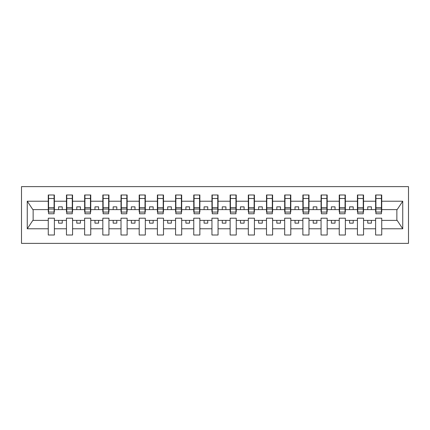 <?xml version="1.0" encoding="UTF-8"?>
<svg xmlns="http://www.w3.org/2000/svg" width="430" height="430" viewBox="0 0 430 430"><rect width="100%" height="100%" fill="white"/><g stroke="black" fill="none" stroke-linecap="round" stroke-linejoin="round"><path stroke-width="0.64" d="M21.5 243.369L408.5 243.369L408.5 186.631L21.5 186.631L21.5 243.369M381.437 211.802L381.733 211.802L381.733 209.614L397.153 209.614L402.738 201.213L402.738 228.787L381.733 228.787L381.733 218.198L375.621 218.198L375.621 220.386L363.543 220.386L363.543 218.198L357.432 218.198L357.432 220.386L345.36 220.386L345.36 218.198L339.248 218.198L339.248 220.386L327.171 220.386L327.171 218.198L321.06 218.198L321.06 220.386L308.987 220.386L308.987 218.198L302.876 218.198L302.876 220.386L290.798 220.386L290.798 218.198L284.687 218.198L284.687 220.386L272.615 220.386L272.615 218.198L266.503 218.198L266.503 220.386L254.426 220.386L254.426 218.198L248.314 218.198L248.314 220.386L236.242 220.386L236.242 218.198L230.131 218.198L230.131 220.386L218.053 220.386L218.053 218.198L211.947 218.198L211.947 220.386L199.869 220.386L199.869 218.198L193.758 218.198L193.758 220.386L181.686 220.386L181.686 218.198L175.574 218.198L175.574 220.386L163.497 220.386L163.497 218.198L157.385 218.198L157.385 220.386L145.313 220.386L145.313 218.198L139.202 218.198L139.202 220.386L127.124 220.386L127.124 218.198L121.013 218.198L121.013 220.386L108.941 220.386L108.941 218.198L102.829 218.198L102.829 220.386L90.751 220.386L90.751 218.198L84.64 218.198L84.64 220.386L72.568 220.386L72.568 218.198L66.456 218.198L66.456 220.386L54.379 220.386L54.379 218.198L48.267 218.198L48.267 220.386L32.847 220.386L27.262 228.787L27.262 201.213L32.847 209.614L48.267 209.614L48.267 201.213L27.262 201.213M381.733 228.787L381.733 235.006L375.621 235.006L375.621 220.386M375.621 228.787L363.543 228.787L363.543 235.006L357.432 235.006L357.432 220.386M363.543 228.787L363.543 220.386M357.432 228.787L345.36 228.787L345.36 235.006L339.248 235.006L339.248 220.386M345.36 228.787L345.36 220.386M339.248 228.787L327.171 228.787L327.171 235.006L321.06 235.006L321.06 220.386M327.171 228.787L327.171 220.386M321.06 228.787L308.987 228.787L308.987 235.006L302.876 235.006L302.876 220.386M308.987 228.787L308.987 220.386M302.876 228.787L290.798 228.787L290.798 235.006L284.687 235.006L284.687 220.386M290.798 228.787L290.798 220.386M284.687 228.787L272.615 228.787L272.615 235.006L266.503 235.006L266.503 220.386M272.615 228.787L272.615 220.386M266.503 228.787L254.426 228.787L254.426 235.006L248.314 235.006L248.314 220.386M254.426 228.787L254.426 220.386M248.314 228.787L236.242 228.787L236.242 235.006L230.131 235.006L230.131 220.386M236.242 228.787L236.242 220.386M230.131 228.787L218.053 228.787L218.053 235.006L211.947 235.006L211.947 220.386M218.053 228.787L218.053 220.386M211.947 228.787L199.869 228.787L199.869 235.006L193.758 235.006L193.758 220.386M199.869 228.787L199.869 220.386M193.758 228.787L181.686 228.787L181.686 235.006L175.574 235.006L175.574 220.386M181.686 228.787L181.686 220.386M175.574 228.787L163.497 228.787L163.497 235.006L157.385 235.006L157.385 220.386M163.497 228.787L163.497 220.386M157.385 228.787L145.313 228.787L145.313 235.006L139.202 235.006L139.202 220.386M145.313 228.787L145.313 220.386M139.202 228.787L127.124 228.787L127.124 235.006L121.013 235.006L121.013 220.386M127.124 228.787L127.124 220.386M121.013 228.787L108.941 228.787L108.941 235.006L102.829 235.006L102.829 220.386M108.941 228.787L108.941 220.386M102.829 228.787L90.751 228.787L90.751 235.006L84.64 235.006L84.64 220.386M90.751 228.787L90.751 220.386M84.64 228.787L72.568 228.787L72.568 235.006L66.456 235.006L66.456 220.386M72.568 228.787L72.568 220.386M375.911 212.071L381.437 212.071L381.437 213.764L375.911 213.764L375.911 194.994L375.621 194.994L375.621 201.213L363.543 201.213L363.543 211.802L363.253 211.802M375.911 211.802L375.621 211.802L375.621 201.213M357.722 212.071L363.253 212.071L363.253 213.764L357.722 213.764L357.722 194.994L357.432 194.994L357.432 201.213L345.36 201.213L345.36 211.802L345.064 211.802M357.722 211.802L357.432 211.802L357.432 201.213M339.539 212.071L345.064 212.071L345.064 213.764L339.539 213.764L339.539 194.994L339.248 194.994L339.248 201.213L327.171 201.213L327.171 211.802L326.881 211.802M339.539 211.802L339.248 211.802L339.248 201.213M321.35 212.071L326.881 212.071L326.881 213.764L321.35 213.764L321.35 194.994L321.06 194.994L321.06 201.213L308.987 201.213L308.987 211.802L308.697 211.802M321.35 211.802L321.06 211.802L321.06 201.213M303.166 212.071L308.697 212.071L308.697 213.764L303.166 213.764L303.166 194.994L302.876 194.994L302.876 201.213L290.798 201.213L290.798 211.802L290.508 211.802M303.166 211.802L302.876 211.802L302.876 201.213M284.983 212.071L290.508 212.071L290.508 213.764L284.983 213.764L284.983 194.994L284.687 194.994L284.687 201.213L272.615 201.213L272.615 211.802L272.324 211.802M284.983 211.802L284.687 211.802L284.687 201.213M266.793 212.071L272.324 212.071L272.324 213.764L266.793 213.764L266.793 194.994L266.503 194.994L266.503 201.213L254.426 201.213L254.426 211.802L254.135 211.802M266.793 211.802L266.503 211.802L266.503 201.213M248.61 212.071L254.135 212.071L254.135 213.764L248.61 213.764L248.61 194.994L248.314 194.994L248.314 201.213L236.242 201.213L236.242 211.802L235.952 211.802M248.61 211.802L248.314 211.802L248.314 201.213M230.421 212.071L235.952 212.071L235.952 213.764L230.421 213.764L230.421 194.994L230.131 194.994L230.131 201.213L218.053 201.213L218.053 211.802L217.763 211.802M230.421 211.802L230.131 211.802L230.131 201.213M212.237 212.071L217.763 212.071L217.763 213.764L212.237 213.764L212.237 194.994L211.947 194.994L211.947 201.213L199.869 201.213L199.869 211.802L199.579 211.802M212.237 211.802L211.947 211.802L211.947 201.213M194.048 212.071L199.579 212.071L199.579 213.764L194.048 213.764L194.048 194.994L193.758 194.994L193.758 201.213L181.686 201.213L181.686 211.802L181.39 211.802M194.048 211.802L193.758 211.802L193.758 201.213M175.865 212.071L181.39 212.071L181.39 213.764L175.865 213.764L175.865 194.994L175.574 194.994L175.574 201.213L163.497 201.213L163.497 211.802L163.206 211.802M175.865 211.802L175.574 211.802L175.574 201.213M157.676 212.071L163.206 212.071L163.206 213.764L157.676 213.764L157.676 194.994L157.385 194.994L157.385 201.213L145.313 201.213L145.313 211.802L145.018 211.802M157.676 211.802L157.385 211.802L157.385 201.213M139.492 212.071L145.018 212.071L145.018 213.764L139.492 213.764L139.492 194.994L139.202 194.994L139.202 201.213L127.124 201.213L127.124 211.802L126.834 211.802M139.492 211.802L139.202 211.802L139.202 201.213M121.303 212.071L126.834 212.071L126.834 213.764L121.303 213.764L121.303 194.994L121.013 194.994L121.013 201.213L108.941 201.213L108.941 211.802L108.65 211.802M121.303 211.802L121.013 211.802L121.013 201.213M103.119 212.071L108.65 212.071L108.65 213.764L103.119 213.764L103.119 194.994L102.829 194.994L102.829 201.213L90.751 201.213L90.751 211.802L90.461 211.802M103.119 211.802L102.829 211.802L102.829 201.213M84.936 212.071L90.461 212.071L90.461 213.764L84.936 213.764L84.936 194.994L84.64 194.994L84.64 201.213L72.568 201.213L72.568 211.802L72.278 211.802M84.936 211.802L84.64 211.802L84.64 201.213M66.747 212.071L72.278 212.071L72.278 213.764L66.747 213.764L66.747 194.994L66.456 194.994L66.456 201.213L54.379 201.213L54.379 194.994L54.089 194.994L54.089 213.764L48.563 213.764L48.563 209.055L54.089 209.055M66.747 211.802L66.456 211.802L66.456 201.213M66.456 228.787L54.379 228.787L54.379 235.006L48.267 235.006L48.267 220.386M54.379 228.787L54.379 220.386M48.563 209.055L48.563 194.994L48.267 194.994L48.267 201.213M48.267 209.614L48.267 211.802L48.563 211.802M381.733 209.614L381.733 194.994L381.437 194.994L381.437 212.071M357.432 194.994L363.543 194.994L363.543 201.213M339.248 194.994L345.36 194.994L345.36 201.213M321.06 194.994L327.171 194.994L327.171 201.213M302.876 194.994L308.987 194.994L308.987 201.213M284.687 194.994L290.798 194.994L290.798 201.213M266.503 194.994L272.615 194.994L272.615 201.213M248.314 194.994L254.426 194.994L254.426 201.213M230.131 194.994L236.242 194.994L236.242 201.213M211.947 194.994L218.053 194.994L218.053 201.213M193.758 194.994L199.869 194.994L199.869 201.213M175.574 194.994L181.686 194.994L181.686 201.213M157.385 194.994L163.497 194.994L163.497 201.213M139.202 194.994L145.313 194.994L145.313 201.213M121.013 194.994L127.124 194.994L127.124 201.213M102.829 194.994L108.941 194.994L108.941 201.213M84.64 194.994L90.751 194.994L90.751 201.213M66.456 194.994L72.568 194.994L72.568 201.213M402.738 201.213L381.733 201.213M48.267 228.787L27.262 228.787M48.267 194.994L54.379 194.994M375.621 194.994L381.733 194.994M375.621 209.614L371.402 209.614L371.402 206.851L367.763 206.851L367.763 209.614L371.402 209.614M367.763 209.614L363.543 209.614M367.763 220.386L367.763 223.149L371.402 223.149L371.402 220.386M357.432 209.614L353.213 209.614L353.213 206.851L349.579 206.851L349.579 209.614L353.213 209.614M349.579 209.614L345.36 209.614M349.579 220.386L349.579 223.149L353.213 223.149L353.213 220.386M339.248 209.614L335.029 209.614L335.029 206.851L331.39 206.851L331.39 209.614L335.029 209.614M331.39 209.614L327.171 209.614M331.39 220.386L331.39 223.149L335.029 223.149L335.029 220.386M321.06 209.614L316.84 209.614L316.84 206.851L313.207 206.851L313.207 209.614L316.84 209.614M313.207 209.614L308.987 209.614M313.207 220.386L313.207 223.149L316.84 223.149L316.84 220.386M302.876 209.614L298.656 209.614L298.656 206.851L295.018 206.851L295.018 209.614L298.656 209.614M295.018 209.614L290.798 209.614M295.018 220.386L295.018 223.149L298.656 223.149L298.656 220.386M284.687 209.614L280.467 209.614L280.467 206.851L276.834 206.851L276.834 209.614L280.467 209.614M276.834 209.614L272.615 209.614M276.834 220.386L276.834 223.149L280.467 223.149L280.467 220.386M266.503 209.614L262.284 209.614L262.284 206.851L258.645 206.851L258.645 209.614L262.284 209.614M258.645 209.614L254.426 209.614M258.645 220.386L258.645 223.149L262.284 223.149L262.284 220.386M248.314 209.614L244.1 209.614L244.1 206.851L240.461 206.851L240.461 209.614L244.1 209.614M240.461 209.614L236.242 209.614M240.461 220.386L240.461 223.149L244.1 223.149L244.1 220.386M230.131 209.614L225.911 209.614L225.911 206.851L222.272 206.851L222.272 209.614L225.911 209.614M222.272 209.614L218.053 209.614M222.272 220.386L222.272 223.149L225.911 223.149L225.911 220.386M211.947 209.614L207.728 209.614L207.728 206.851L204.089 206.851L204.089 209.614L207.728 209.614M204.089 209.614L199.869 209.614M204.089 220.386L204.089 223.149L207.728 223.149L207.728 220.386M193.758 209.614L189.539 209.614L189.539 206.851L185.9 206.851L185.9 209.614L189.539 209.614M185.9 209.614L181.686 209.614M185.9 220.386L185.9 223.149L189.539 223.149L189.539 220.386M175.574 209.614L171.355 209.614L171.355 206.851L167.716 206.851L167.716 209.614L171.355 209.614M167.716 209.614L163.497 209.614M167.716 220.386L167.716 223.149L171.355 223.149L171.355 220.386M157.385 209.614L153.166 209.614L153.166 206.851L149.532 206.851L149.532 209.614L153.166 209.614M149.532 209.614L145.313 209.614M149.532 220.386L149.532 223.149L153.166 223.149L153.166 220.386M139.202 209.614L134.982 209.614L134.982 206.851L131.344 206.851L131.344 209.614L134.982 209.614M131.344 209.614L127.124 209.614M131.344 220.386L131.344 223.149L134.982 223.149L134.982 220.386M121.013 209.614L116.793 209.614L116.793 206.851L113.16 206.851L113.16 209.614L116.793 209.614M113.16 209.614L108.941 209.614M113.16 220.386L113.16 223.149L116.793 223.149L116.793 220.386M102.829 209.614L98.61 209.614L98.61 206.851L94.971 206.851L94.971 209.614L98.61 209.614M94.971 209.614L90.751 209.614M94.971 220.386L94.971 223.149L98.61 223.149L98.61 220.386M84.64 209.614L80.421 209.614L80.421 206.851L76.787 206.851L76.787 209.614L80.421 209.614M76.787 209.614L72.568 209.614M76.787 220.386L76.787 223.149L80.421 223.149L80.421 220.386M66.456 209.614L62.237 209.614L62.237 206.851L58.598 206.851L58.598 209.614L62.237 209.614M58.598 209.614L54.379 209.614L54.379 201.213M58.598 220.386L58.598 223.149L62.237 223.149L62.237 220.386M54.379 209.614L54.379 211.802L54.089 211.802M402.738 228.787L397.153 220.386L381.733 220.386M33.137 209.614L33.137 220.386M396.863 220.386L396.863 209.614M54.089 198.633L54.379 198.633M48.267 198.633L48.563 198.633M48.563 207.636L54.089 207.636M72.568 194.994L72.278 194.994L72.278 212.071M72.278 198.633L72.568 198.633M66.456 198.633L66.747 198.633M66.747 209.055L72.278 209.055M66.747 207.636L72.278 207.636M90.751 194.994L90.461 194.994L90.461 212.071M90.461 198.633L90.751 198.633M84.64 198.633L84.936 198.633M84.936 209.055L90.461 209.055M84.936 207.636L90.461 207.636M108.941 194.994L108.65 194.994L108.65 212.071M108.65 198.633L108.941 198.633M102.829 198.633L103.119 198.633M103.119 209.055L108.65 209.055M103.119 207.636L108.65 207.636M127.124 194.994L126.834 194.994L126.834 212.071M126.834 198.633L127.124 198.633M121.013 198.633L121.303 198.633M121.303 209.055L126.834 209.055M121.303 207.636L126.834 207.636M145.313 194.994L145.018 194.994L145.018 212.071M145.018 198.633L145.313 198.633M139.202 198.633L139.492 198.633M139.492 209.055L145.018 209.055M139.492 207.636L145.018 207.636M163.497 194.994L163.206 194.994L163.206 212.071M163.206 198.633L163.497 198.633M157.385 198.633L157.676 198.633M157.676 209.055L163.206 209.055M157.676 207.636L163.206 207.636M181.686 194.994L181.39 194.994L181.39 212.071M181.39 198.633L181.686 198.633M175.574 198.633L175.865 198.633M175.865 209.055L181.39 209.055M175.865 207.636L181.39 207.636M199.869 194.994L199.579 194.994L199.579 212.071M199.579 198.633L199.869 198.633M193.758 198.633L194.048 198.633M194.048 209.055L199.579 209.055M194.048 207.636L199.579 207.636M218.053 194.994L217.763 194.994L217.763 212.071M217.763 198.633L218.053 198.633M211.947 198.633L212.237 198.633M212.237 209.055L217.763 209.055M212.237 207.636L217.763 207.636M236.242 194.994L235.952 194.994L235.952 212.071M235.952 198.633L236.242 198.633M230.131 198.633L230.421 198.633M230.421 209.055L235.952 209.055M230.421 207.636L235.952 207.636M254.426 194.994L254.135 194.994L254.135 212.071M254.135 198.633L254.426 198.633M248.314 198.633L248.61 198.633M248.61 209.055L254.135 209.055M248.61 207.636L254.135 207.636M272.615 194.994L272.324 194.994L272.324 212.071M272.324 198.633L272.615 198.633M266.503 198.633L266.793 198.633M266.793 209.055L272.324 209.055M266.793 207.636L272.324 207.636M290.798 194.994L290.508 194.994L290.508 212.071M290.508 198.633L290.798 198.633M284.687 198.633L284.983 198.633M284.983 209.055L290.508 209.055M284.983 207.636L290.508 207.636M308.987 194.994L308.697 194.994L308.697 212.071M308.697 198.633L308.987 198.633M302.876 198.633L303.166 198.633M303.166 209.055L308.697 209.055M303.166 207.636L308.697 207.636M327.171 194.994L326.881 194.994L326.881 212.071M326.881 198.633L327.171 198.633M321.06 198.633L321.35 198.633M321.35 209.055L326.881 209.055M321.35 207.636L326.881 207.636M345.36 194.994L345.064 194.994L345.064 212.071M345.064 198.633L345.36 198.633M339.248 198.633L339.539 198.633M339.539 209.055L345.064 209.055M339.539 207.636L345.064 207.636M363.543 194.994L363.253 194.994L363.253 212.071M363.253 198.633L363.543 198.633M357.432 198.633L357.722 198.633M357.722 209.055L363.253 209.055M357.722 207.636L363.253 207.636M381.437 198.633L381.733 198.633M375.621 198.633L375.911 198.633M375.911 209.055L381.437 209.055M375.911 207.636L381.437 207.636M48.563 212.071L54.089 212.071M48.563 198.493L54.089 198.493M66.747 198.493L72.278 198.493M84.936 198.493L90.461 198.493M103.119 198.493L108.65 198.493M121.303 198.493L126.834 198.493M139.492 198.493L145.018 198.493M157.676 198.493L163.206 198.493M175.865 198.493L181.39 198.493M194.048 198.493L199.579 198.493M212.237 198.493L217.763 198.493M230.421 198.493L235.952 198.493M248.61 198.493L254.135 198.493M266.793 198.493L272.324 198.493M284.983 198.493L290.508 198.493M303.166 198.493L308.697 198.493M321.35 198.493L326.881 198.493M339.539 198.493L345.064 198.493M357.722 198.493L363.253 198.493M375.911 198.493L381.437 198.493"/></g></svg>
